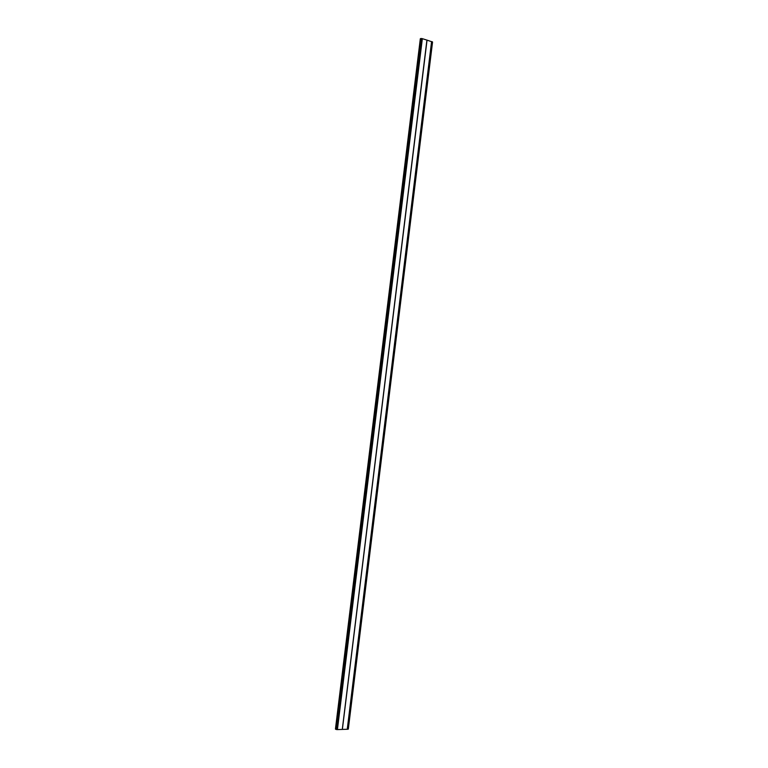 <?xml version="1.0" encoding="UTF-8"?>
<svg xmlns="http://www.w3.org/2000/svg" width="768" height="768" viewBox="0 0 768 768"><rect width="100%" height="100%" fill="white"/><g stroke="black" fill="none" stroke-linecap="round" stroke-linejoin="round"><path stroke-width="1.15" d="M432.557 42.01L348.317 729.11L432.557 42.01L426.922 40.099L342.288 729.427L336.749 729.6L335.482 729.005M426.922 40.099L422.342 38.678L337.421 729.581M342.355 729.408L427.037 40.138M431.587 41.558L347.251 729.264L342.413 729.418M431.702 41.587L347.251 729.264M348.317 729.11L347.376 729.264M422.342 38.678L420.355 38.813M422.227 38.64L337.296 729.581M422.285 38.678L337.325 729.571L422.246 38.659M431.606 41.578L347.28 729.254M431.645 41.587L347.318 729.254M432.221 41.75L347.923 729.245M420.374 38.707L335.472 729.101M420.797 38.477L335.837 729.389M421.709 38.477L336.749 729.6M420.326 38.755L335.443 729.053"/></g></svg>
